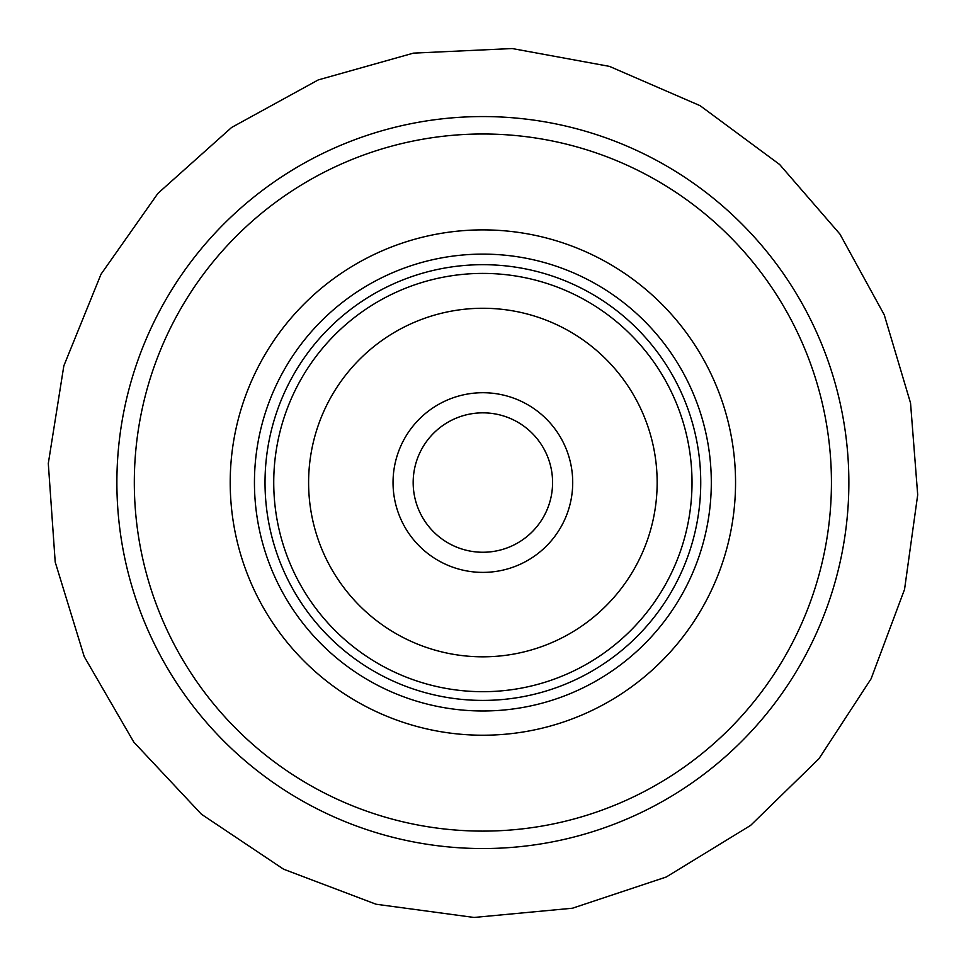 <?xml version="1.0" encoding="UTF-8"?>
<svg xmlns="http://www.w3.org/2000/svg" width="966" height="966" viewBox="0 0 966 966"><rect width="100%" height="100%" fill="white"/><g stroke="black" fill="none" stroke-linecap="round" stroke-linejoin="round"><path stroke-width="1.45" d="M831.436 482.553A348.557 348.557 0 0 0 308.601 180.69A348.557 348.557 0 0 0 308.601 784.416A348.557 348.557 0 0 0 831.436 482.553M230.21 482.553A252.669 252.669 0 0 1 609.208 263.73A252.669 252.669 0 0 1 609.208 701.376A252.669 252.669 0 0 1 230.21 482.553M848.86 482.553A365.981 365.981 0 0 1 299.883 799.51A365.981 365.981 0 0 1 299.883 165.597A365.981 365.981 0 0 1 848.86 482.553M393.041 482.553A89.838 89.838 0 0 1 527.798 404.754A89.838 89.838 0 0 1 527.798 560.352A89.838 89.838 0 0 1 393.041 482.553M308.601 482.553A174.278 174.278 0 0 0 570.012 633.479A174.278 174.278 0 0 0 570.012 331.616A174.278 174.278 0 0 0 308.601 482.553M273.74 482.553A209.139 209.139 0 0 1 587.449 301.428A209.139 209.139 0 0 1 587.449 663.666A209.139 209.139 0 0 1 273.74 482.553M265.022 482.553A217.845 217.845 0 0 1 591.808 293.881A217.845 217.845 0 0 1 591.808 671.213A217.845 217.845 0 0 1 265.022 482.553M552.588 482.553A69.709 69.709 0 0 0 482.879 412.832A69.709 69.709 0 0 0 413.17 482.553A69.709 69.709 0 0 0 482.879 552.262A69.709 69.709 0 0 0 552.588 482.553M413.17 482.553A69.709 69.709 0 0 0 517.728 542.916A69.709 69.709 0 0 0 517.728 422.178A69.709 69.709 0 0 0 413.17 482.553M254.444 482.553A228.435 228.435 0 0 0 597.097 680.378A228.435 228.435 0 0 0 597.097 284.728A228.435 228.435 0 0 0 254.444 482.553M917.7 494.821L904.55 589.381L871.091 678.796L818.939 758.745L750.594 825.411L666.25 877.007L572.452 908.221L474.028 917.458L376.052 904.224L283.593 869.207L201.435 814.229L133.815 742.117L84.211 656.59L55.207 562.067L48.3 463.451L63.841 365.824L101.019 274.211L157.929 193.369L231.611 127.464L318.285 79.9L413.448 53.13L512.209 48.542L609.449 66.376L700.145 105.705L779.634 164.498L839.925 234.086L884.228 314.795L910.54 403.027L917.7 494.821"/></g></svg>
